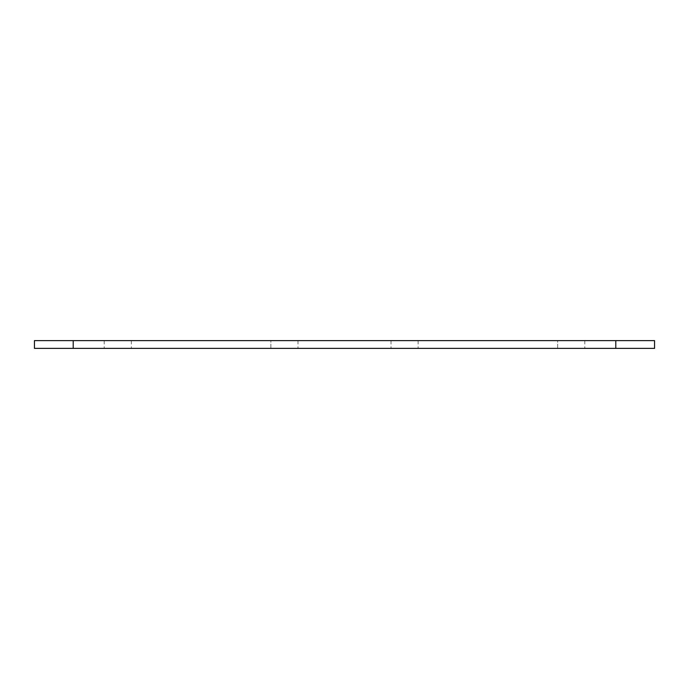 <?xml version="1.0" encoding="UTF-8"?>
<svg xmlns="http://www.w3.org/2000/svg" width="689" height="689" viewBox="0 0 689 689"><rect width="100%" height="100%" fill="white"/><g stroke="black" fill="none" stroke-linecap="round" stroke-linejoin="round"><path stroke-width="0.52" stroke-dasharray="3.44 2.58" d="M73.206 348.376L34.45 348.376L34.45 340.624L73.206 340.624L73.206 348.376L615.794 348.376L615.794 340.624L654.55 340.624L654.55 348.376L615.794 348.376M615.794 340.624L73.206 340.624M270.863 340.624L104.211 340.624L270.863 340.624L270.863 348.376L297.993 348.376L104.211 348.376L270.863 348.376L270.863 340.624M557.659 340.624L391.007 340.624L557.659 340.624L557.659 348.376L584.789 348.376L391.007 348.376L557.659 348.376L557.659 340.624M131.341 340.624L131.341 348.376L131.341 340.624M418.137 340.624L418.137 348.376L418.137 340.624M297.993 340.624L297.993 348.376M104.211 340.624L104.211 348.376M584.789 340.624L584.789 348.376M391.007 340.624L391.007 348.376"/><path stroke-width="1.03" d="M73.206 348.376L73.206 340.624L34.45 340.624L34.45 348.376L654.55 348.376L654.55 340.624L615.794 340.624L615.794 348.376M73.206 340.624L615.794 340.624"/></g></svg>

